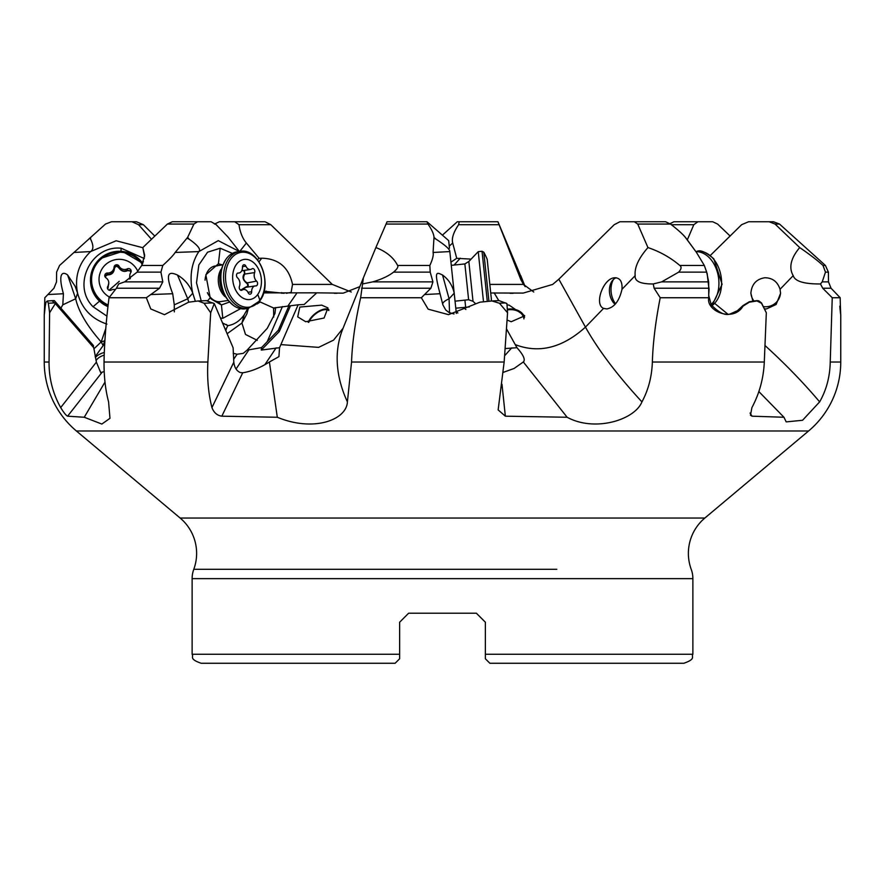 <?xml version="1.0" encoding="UTF-8"?>
<svg xmlns="http://www.w3.org/2000/svg" width="885" height="885" viewBox="0 0 885 885"><rect width="100%" height="100%" fill="white"/><g stroke="black" fill="none" stroke-linecap="round" stroke-linejoin="round"><path stroke-width="1.33" d="M263.597 292.891L316.753 292.835L304.174 304.506L298.134 304.794L279.538 347.694L278.93 356.644L269.405 361.976C260.157 367.839 251.251 371.446 242.722 372.773L240.289 372.541C236.56 370.903 234.392 367.441 233.817 362.142L233.098 347.739L214.27 303.577L210.674 312.77L204.048 303.234L198.107 300.977L188.616 302.183L164.466 314.684L150.76 308.965L146.346 297.747L159.532 288.233L162.796 281.873L160.937 272.137L162.785 265.456C169.422 259.416 173.548 255.09 175.175 252.457L187.653 237.324L193.926 224.06L197.532 221.737L172.343 221.737L167.398 224.06L142.817 247.568L144.675 255.367L141.711 265.456L137.075 272.137L124.641 281.873L118.701 283.952L116.422 288.233L109.021 297.747C106.034 321.509 104.364 342.938 104.032 362.031C103.932 376.689 105.448 389.975 108.578 401.878L109.983 418.306L101.852 424.059L84.241 417.255L67.592 416.182C66.121 415.541 63.82 412.675 60.689 407.598C52.823 393.493 48.941 378.304 49.051 362.031L44.25 362.031A90.016 90.016 0 0 0 76.409 430.984L180.142 518.035L704.858 518.035A46.142 46.142 0 0 0 691.218 569.309A27.004 27.004 0 0 1 692.878 578.635L192.122 578.635L192.122 654.269C193.937 656.969 188.627 658.827 201.116 663.263L395.13 663.263L399.633 658.772L399.633 654.269L399.633 658.772M499.04 300.612L506.928 303.577L507.559 312.77L499.439 303.234L492.027 300.977L479.947 302.183L448.518 314.651L428.163 309.164L421.36 297.747L430.884 288.233L432.92 281.873L430.21 272.137L429.844 265.456C432.632 259.416 433.705 255.09 433.075 252.457L433.993 237.324C433.86 234.127 431.858 229.713 427.986 224.06L426.99 221.737L387.066 221.737L375.871 247.568C386.336 251.594 393.593 257.557 397.619 265.456C398.471 266.905 397.111 269.128 393.537 272.137C388.67 275.987 381.734 279.229 372.718 281.873L362.562 283.952L360.637 297.747C355.239 321.509 352.208 342.938 351.555 362.031L347.407 401.878C346.632 419.855 313.832 432.378 277.304 417.255L221.836 416.182C217.179 415.541 213.882 412.675 211.946 407.598C208.351 393.504 207.001 378.315 207.875 362.031L104.032 362.031M708.73 295.535L711.252 304.838C719.372 313.257 725.966 316.166 731.032 313.567L737.371 310.746L743.024 305.546L749.341 301.741L756.952 300.612L758.766 300.834L761.487 302.902L766.322 312.77L761.476 303.234L756.94 300.977L749.329 302.183L743.013 306.166C733.322 322.66 705.754 311.1 708.763 297.747L708.653 281.873L706.684 272.137L704.316 265.456L696.495 252.457L685.322 237.324C682.733 234.127 677.81 229.713 670.542 224.06L665.531 221.737L634.257 221.737L637.72 224.06L647.953 247.568C659.856 251.594 670.476 257.557 679.813 265.456C681.76 266.905 681.384 269.128 678.684 272.137L661.67 281.873L653.252 283.952L654.126 288.233L660.21 297.747C655.564 321.509 652.942 342.938 652.356 362.031C651.847 376.689 648.373 389.975 641.935 401.878C634.844 419.822 594.952 432.389 567.13 417.255L505.346 416.182L498.144 409.899L504.151 362.031L351.555 362.031M839.788 306.166C841.369 322.66 840.385 311.111 840.186 297.747L831.059 288.233L828.482 281.873L828.404 272.137L825.417 265.456L779.519 224.06L773.435 221.737L769.12 221.737L775.061 224.06L799.686 247.568C809.664 254.404 817.43 260.367 822.995 265.456L825.473 272.137L822.231 281.873L820.483 283.952L822.718 288.233L832.243 297.747L830.23 362.031C829.942 376.689 826.413 389.975 819.643 401.878L802.551 420.275L786.19 421.891L783.955 417.255L752.04 416.182L750.491 415.231L751.907 407.598C759.441 393.504 763.567 378.315 764.297 362.031L652.356 362.031M687.468 221.737L712.657 221.737L717.602 224.06L730.18 236.085M533.755 292.006L523.466 284.417L520.679 279.206L497.934 221.737L525.181 286.64M104.142 371.634L100.68 372.541L96.388 362.142L93.755 347.739L55.312 303.577L49.604 312.77L48.343 303.234L47.336 300.977L46.009 302.183L45.212 306.166C43.586 323.025 44.648 310.602 44.814 297.747L53.941 288.233L56.518 281.873L56.596 272.137L59.583 265.456L105.481 224.06L111.565 221.737L136.39 221.737L143.381 224.69L154.82 236.085M186.989 238.253L189.058 239.127C197.897 245.322 201.16 249.47 198.848 251.583C191.337 263.055 189.279 276.861 192.698 293.001C189.722 285.313 184.655 279.328 177.465 275.036C170.661 272.093 163.714 270.401 172.719 293.731L174.279 304.838L174.334 311.874M239.304 251.495L218.285 240.643L198.848 251.583L175.175 252.457M211.061 221.737L197.532 221.737L211.061 221.737L216.194 224.69L228.131 237.147L239.392 251.484M115.88 221.737L111.565 221.737M214.458 224.06L219.469 221.737L265.046 221.737L270.788 224.69L332.306 284.417L351.245 292.006M144.598 256.893L142.817 247.568M192.698 293.001L195.364 301.32M225.564 330.072L227.843 325.658L222.533 322.948M227.843 325.658C234.259 324.618 239.691 321.045 244.127 314.949L247.8 308.478M201.194 300.834L196.503 282.846L198.837 264.947L207.555 252.214L220.188 248.22L232.368 253.398M240.587 308.677L222.788 318.312L220.42 317.981M634.257 221.737L619.954 221.737L614.212 224.69L558.833 279.206L585.461 327.118L603.57 308.367C593.968 304.617 603.061 278.709 614.301 277.801L614.854 277.746C620.108 277.89 622.487 281.74 621.989 289.284C619.323 300.966 614.256 307.515 606.789 308.931L603.57 308.367M490.721 292.99L523.256 293.079L552.694 284.417L558.833 279.206M769.12 221.737L748.61 221.737L741.619 224.69L710.334 255.455M670.011 223.662L673.939 221.737L697.944 221.737L693.807 224.69L687.291 239.923M442.5 235.067L457.313 221.737L459.215 221.737L458.607 224.69C453.463 232.357 451.494 238.463 452.711 243.01L456.715 258.309L470.532 259.084M520.966 279.903L521.276 280.578M234.702 221.737L238.972 224.69C240.089 232.357 242.556 238.463 246.362 243.01L259.128 258.309L261.706 258.199C278.62 258.641 288.886 267.381 292.526 284.417L291.132 292.36L286.397 293.3M131.909 221.737L138.558 224.69L151.501 239.26M459.215 221.737L497.647 221.737M426.99 221.737L448.684 240.631M712.657 221.737L697.944 221.737M434.092 238.253L435.995 239.127C445.443 245.322 450.056 249.47 449.823 251.583L454.182 293.001C452.39 285.313 448.518 279.328 442.544 275.036C436.427 272.093 433.838 270.401 440.044 293.731L442.865 304.838L445.752 310.004L449.038 312.527L454.027 313.965M448.673 240.643L449.469 248.176M456.074 308.157L469.327 306.951M334.32 293.3L336.986 293.3L334.32 293.3M510.059 293.3L513.134 293.3M146.346 297.747L109.021 297.747M421.36 297.747L360.637 297.747M708.763 297.747L660.21 297.747M840.186 297.747L832.243 297.747M210.674 312.77L207.875 362.031M214.27 303.577L206.736 300.834L207.665 300.601L198.107 300.977M507.559 312.77L504.151 362.031M499.107 300.59L492.027 300.977M766.322 312.77L764.297 362.031M49.604 312.77L49.051 362.031M55.312 303.577L52.149 300.834L53.542 300.601L47.336 300.977M45.212 306.166L44.25 314.485L44.25 362.031M207.665 300.601L208.229 301.154M174.279 304.838L187.764 298.776L188.726 302.161M259.272 301.564L273.565 307.991L298.134 304.794M273.719 317.107L273.565 307.991L274.35 308.179M316.753 292.835L343.181 293.167L359.819 286.64M104.983 382.077L84.241 417.255M840.75 314.485L840.75 362.031A90.016 90.016 0 0 1 808.591 430.984L704.858 518.035M758.854 391.568L783.955 417.255M709.051 289.118L707.126 273.277L709.04 289.55L708.808 293.731M686.118 238.253L696.495 252.457M328.888 310.547A13.507 6.992 -40.5 0 0 324.695 309.695A13.507 6.992 -40.5 0 0 308.776 322.35M399.633 627.266L399.633 622.221L408.627 613.216L399.633 622.221L399.633 654.269L192.122 654.269M485.367 627.266L485.367 622.221L476.373 613.216L408.627 613.216L399.633 622.221L408.627 613.216L476.373 613.216L485.367 622.221L476.373 613.216L485.367 622.221L485.367 658.772L485.367 654.269L485.367 658.772L485.367 654.269L692.878 654.269L692.878 578.635M485.367 658.772L489.87 663.263L683.884 663.263C696.373 658.827 691.063 656.969 692.878 654.269M556.82 569.309L193.782 569.309A27.004 27.004 0 0 0 192.122 578.635M328.18 569.309L193.782 569.309A46.142 46.142 0 0 0 180.142 518.035M259.128 258.309L257.424 259.67M264.029 291.253L284.074 293.3M106.897 316.122L93.058 306.752C71.63 285.523 91.033 245.023 121.123 248.22L144.355 258.564M142.872 247.723L116.134 240.764L90.591 251.583C78.765 263.055 74.417 276.861 77.537 293.001L77.592 293.189C81.862 308.666 91.642 318.965 106.93 324.098M89.562 238.253L90.591 239.127C93.633 245.322 93.633 249.47 90.591 251.583L73.864 252.457M77.537 293.001L75.059 286.132L67.636 275.036C64.14 272.093 56.894 270.401 63.421 293.731L62.802 304.838L60.91 308.157M93.854 348.889L101.178 341.964C87.139 326.012 78.632 311.62 75.668 298.776L62.802 304.838M103.18 345.57L101.178 341.964L104.762 340.769L103.18 345.57L95.204 356.611M104.762 340.769L105.061 338.435M93.456 347.407L93.467 345.57L54.339 300.612L53.542 300.601M93.379 347.307L93.467 345.57M456.715 258.309L450.941 262.137M524.274 285.534L521.199 277.724L525.026 286.463M750.878 292.625A14.857 14.768 180 0 0 753.998 301.055M763.29 306.553A14.857 14.768 180 0 0 766.498 306.73A14.857 14.768 0 0 0 780.559 292.647M752.903 301.21L750.867 293.322C751.664 284.229 756.354 279.041 764.939 277.746C772.539 277.89 777.572 281.74 780.061 289.284L780.57 293.355L776.123 304.484L766.498 308.931L764.441 308.898M820.483 283.952C804.011 284.074 794.918 281.297 793.203 275.633C788.601 267.624 790.759 258.265 799.686 247.568M613.405 279.516A17.999 12.655 -98.5 0 0 615.54 303.809M616.071 277.757A14.857 10.443 -98.5 0 0 612.276 280.799A14.857 10.443 -98.5 0 0 615.086 304.307M607.353 308.865L606.789 308.931M653.252 283.952C640.552 284.074 634.523 281.297 635.176 275.633C634.324 267.624 638.583 258.265 647.953 247.568M506.452 328.777L516.951 347.694C523.455 354.996 525.579 359.752 523.334 361.976L567.13 417.255M494.129 292.835L498.786 300.612M507.016 304.838L509.152 305.137L524.705 315.801L511.22 321.731L507.05 320.038M524.539 317.383A14.403 10.941 -2.4 0 0 509.306 309.009A14.403 10.941 -2.4 0 0 507.315 309.274M523.909 318.888A13.507 10.255 -2.4 0 0 509.384 309.695A13.507 10.255 -2.4 0 0 507.359 309.971M523.765 361.666L514.063 368.481L503.299 372.342M454.182 293.001L456.328 313.445M465.853 309.462L463.419 307.56M516.951 347.694L505.081 348.579M442.865 304.838C442.069 303.09 444.148 301.066 449.082 298.776L449.525 312.759M362.562 283.952L363.348 277.89L351.102 308.367M363.348 277.89L375.871 247.568M269.405 361.976L277.304 417.255M279.538 347.694L261.274 350.084L261.529 347.595L247.07 350.161L243.187 353.38L237.058 354.243L233.231 353.292M247.07 350.161L267.27 328.313L274.958 313.5L275.644 307.56M261.529 347.595L267.226 341.654L282.459 306.531M267.226 341.654L278.332 330.238L279.284 331.565L261.274 350.084M278.332 330.238L289.041 305.546M290.402 305.945L279.284 331.565M321.742 305.137L327.926 307.892L324.087 318.014L305.701 321.731L297.703 316.863L299.816 307.062L321.742 305.137M328.766 309.473A14.403 7.456 -40.5 0 0 325.06 309.009A14.403 7.456 -40.5 0 0 308.179 322.273M222.566 264.903L218.407 263.785L205.829 274.793L210.165 297.692L211.194 299.019L221.438 304.96L229.414 302.05M227.943 300.502L220.42 301.619A17.999 12.655 -98.5 0 1 218.44 301.697A17.999 12.655 81.5 0 1 207.355 292.647M217.113 265.931A17.999 12.655 81.5 0 0 215.132 266.009A17.999 12.655 81.5 0 0 205.043 280.169M107.926 306.641A28.807 28.652 180 0 1 90.48 280.313L90.48 279.914A28.807 28.652 -0 0 0 107.97 306.265M109.508 297.106A20.255 20.145 180 0 1 105.724 264.493A20.255 20.145 -0 0 1 137.772 271.252M129.896 278.797L129.763 275.932A6.228 6.195 -0 0 1 130.759 272.58A2.633 2.611 -0 0 0 127.363 268.841A6.228 6.195 -0 0 1 119.021 266.142A2.633 2.611 -0 0 0 114.065 267.193A6.228 6.195 -0 0 1 107.55 273.022A2.633 2.611 -0 0 0 105.979 277.824A6.228 6.195 -0 0 1 107.804 286.353A2.633 2.611 -0 0 0 111.2 290.092A6.228 6.195 -0 0 1 115.338 289.583M129.763 275.932A6.228 6.195 -0 0 0 130.327 278.498M131.08 271.872L130.493 270.81L127.363 270.301C123.856 271.806 121.079 270.898 119.021 267.602L118.612 267.657C116.776 265.754 115.382 266.053 114.442 268.542C113.911 272.868 111.543 274.981 107.35 274.892L105.049 276.751M127.363 268.841L127.683 270.589C124.298 272.226 121.267 271.252 118.612 267.657M130.891 272.348L130.327 270.998L127.683 270.589M129.63 278.985L129.785 275.401M108.789 283.001L107.505 288.433M107.804 286.353L107.693 288.986M108.789 282.68L108.014 288.2M118.778 267.193L119.021 267.602C116.842 265.378 115.183 265.721 114.065 268.653C113.468 272.514 111.3 274.45 107.55 274.494L104.895 276.33L106.842 274.527M107.55 273.022L107.35 274.892M114.065 267.193L114.442 268.542M248.265 308.411L245.587 308.81A28.807 20.255 -98.5 0 1 233.717 305.646A28.807 20.255 -98.5 0 1 226.14 259.028A28.807 20.255 81.5 0 1 226.682 258.298A28.807 20.255 81.5 0 1 237.114 251.816L239.791 251.417A28.807 20.255 81.5 0 0 228.817 258.63A28.807 20.255 81.5 0 0 226.283 291.563A28.807 20.255 81.5 0 0 248.265 308.411L259.748 300.922C273.476 283.963 258.52 246.948 239.791 251.417M257.745 294.44A20.255 14.248 -98.5 0 1 237.401 292.946A20.255 14.248 -98.5 0 1 236.35 264.493A20.255 14.248 81.5 0 1 256.683 265.987A20.255 14.248 81.5 0 1 257.745 294.44A72.017 41.407 35.6 0 1 259.825 300.214A27.7 19.481 81.5 0 0 258.376 261.307A27.7 19.481 81.5 0 0 230.565 259.272A27.7 19.481 81.5 0 0 232.014 298.179A27.7 19.481 81.5 0 0 259.825 300.214M254.648 272.58A2.633 1.847 81.5 0 0 254.46 269.803A2.633 1.847 81.5 0 0 252.59 268.575A2.633 1.847 81.5 0 0 251.971 268.841A6.228 4.381 81.5 0 1 250.499 269.46A6.228 4.381 81.5 0 1 245.875 266.142A2.633 1.847 81.5 0 0 243.928 264.748A2.633 1.847 81.5 0 0 242.446 267.193A6.228 4.381 81.5 0 1 238.939 273A6.228 4.381 81.5 0 1 238.275 273.022A2.633 1.847 81.5 0 0 237.999 273.034A2.633 1.847 81.5 0 0 236.527 275.014A2.633 1.847 81.5 0 0 237.523 277.824A6.228 4.381 81.5 0 1 239.448 286.353A2.633 1.847 81.5 0 0 239.636 289.13A2.633 1.847 81.5 0 0 241.505 290.357A2.633 1.847 81.5 0 0 242.125 290.092A6.228 4.381 81.5 0 1 243.596 289.472A6.228 4.381 81.5 0 1 248.22 292.791A2.633 1.847 81.5 0 0 250.167 294.185A2.633 1.847 81.5 0 0 251.65 291.74A6.228 4.381 81.5 0 1 255.157 285.932A6.228 4.381 81.5 0 1 255.82 285.91A2.633 1.847 81.5 0 0 256.097 285.899A2.633 1.847 81.5 0 0 257.568 283.908A2.633 1.847 81.5 0 0 256.573 281.109A6.228 4.381 81.5 0 1 254.648 272.58L244.802 274.051L244.481 270.356M241.738 270.766L250.499 269.46M241.705 289.749L245.975 287.371C248.696 286.452 248.95 284.848 246.727 282.569C243.364 280.39 242.722 277.547 244.802 274.051L243.851 270.445M256.573 281.109L246.439 283.023C242.789 279.914 242.081 276.817 244.337 273.742M245.875 287.315L245.798 287.061C248.22 286.264 248.431 284.915 246.439 283.023M245.012 287.437L255.157 285.932M241.14 289.837L245.798 287.061M483.509 301.818L478.243 251.661L482.026 251.263L487.303 301.442M491.142 301.066A72.017 72.017 0 0 0 491.418 299.606L487.192 259.327A72.017 72.017 0 0 0 483.796 252.192L488.951 301.287M711.097 304.562A28.807 20.255 -98.5 0 0 710.5 259.028A28.807 20.255 81.5 0 0 696.595 251.672M193.926 224.06L167.398 224.06M141.711 265.456L162.785 265.456M427.986 224.06L386.004 224.06M397.619 265.456L429.844 265.456M670.542 224.06L637.72 224.06M679.813 265.456L704.316 265.456M779.519 224.06L775.061 224.06M822.995 265.456L825.417 265.456M187.653 237.324L189.058 239.127M160.937 272.137L137.075 272.137M430.21 272.137L393.537 272.137M706.684 272.137L678.684 272.137M828.404 272.137L825.473 272.137M172.719 293.731L150.693 294.55M693.807 224.69L671.372 224.69M498.786 224.69L458.607 224.69M489.825 284.417L523.466 284.417M270.788 224.69L238.972 224.69M292.526 284.417L332.306 284.417M143.381 224.69L138.558 224.69M433.993 237.324L435.995 239.127M465.665 307.349L464.902 300.137M124.641 281.873L162.796 281.873M372.718 281.873L432.92 281.873M661.67 281.873L708.653 281.873M822.231 281.873L828.482 281.873M159.532 288.233L116.422 288.233M430.884 288.233L361.578 288.233M709.04 288.233L654.126 288.233M831.059 288.233L822.718 288.233M840.75 362.031L830.23 362.031M177.465 275.036L187.764 298.776L192.742 293.189M225.83 330.691L226.483 328.313M227.124 333.722L241.915 323.058L244.127 314.949M257.269 340.349L245.499 334.441L241.915 323.058L246.86 313.909L248.364 308.389M288.145 305.679L296.707 293.3M808.591 430.984L76.409 430.984M750.071 413.052L752.04 416.182M743.024 305.546L743.013 306.166M714.748 303.444L727.78 314.12M246.362 243.01L239.758 251.428M261.706 258.199L258.995 261.849M93.058 306.752L99.518 301.154M90.591 237.324L90.591 239.127M63.421 293.731L47.856 294.55M67.636 275.036L75.668 298.776L77.592 293.189M105.769 328.589L101.178 341.964M95.392 357.474A18.906 12.655 -177.3 0 1 104.33 352.473M96.045 360.505A17.103 11.45 -177.3 0 1 104.22 355.139M101.686 372.773L67.592 416.182M96.388 362.142L60.689 407.598M54.593 302.902L48.343 303.234M143.47 261.739L142.363 262.779M121.123 248.22L120.968 251.307M264.294 292.957A28.807 5.675 137.5 0 1 266.208 291.077M281.496 292.581L281.85 293.3M452.711 243.01L449.248 246.13M460.255 258.199L454.071 265.069M525.126 286.574L520.723 275.633M780.061 289.284L793.203 275.633M764.983 345.526A171.037 47.646 43.9 0 1 819.643 401.878M515.247 344.608C538.976 353.734 562.384 347.905 585.461 327.118A171.037 46.883 44 0 0 641.935 401.878M621.989 289.284L635.176 275.633M501.994 384.289L505.346 416.182M505.711 302.902L499.439 303.234M440.044 293.731L424.457 294.55M449.823 251.583L433.075 252.457M457.866 313.013L456.041 310.712M504.572 355.814L511.729 347.871M442.544 275.036L449.082 298.776L454.204 293.189M350.902 308.788L342.783 328.954A171.037 113.944 21.9 0 0 347.407 401.878M280.877 344.608L318.622 347.374L333.568 340.117L343.07 328.247M242.722 372.773L221.836 416.182M233.817 362.142L211.946 407.598M212.909 302.902L204.048 303.234M237.058 354.243L233.629 359.354M236.041 369.001L248.928 349.785M264.803 364.753L276.12 347.871M257.081 303.986L260.135 302.017M207.909 300.601L210.165 297.692A27.004 27.004 0 0 0 211.172 298.997M222.788 318.312L221.438 304.96A27.004 18.961 94.2 0 1 218.44 301.697M220.188 248.22L218.407 263.785M142.795 263.376A28.807 28.652 -0 0 0 100.016 258.608M100.005 258.63A28.807 28.652 -0 0 0 90.48 279.914C90.624 271.474 93.799 264.372 100.005 258.619L122.473 251.44L142.795 263.365M142.286 264.405A27.7 27.546 -0 0 0 100.746 259.272A27.7 27.546 -0 0 0 108.125 304.96M119.021 267.602L119.021 266.142M108.988 290.169A30.178 2.345 137.8 0 0 119.276 281.297M224.901 296.53A17.999 12.655 -98.5 0 1 220.896 269.582M242.468 266.65L245.875 266.142M247.977 292.282L251.65 291.74M240.831 290.291L242.125 290.092M237.722 273.111L238.275 273.022M455.034 301.166L468.619 299.738L465.344 268.531L464.857 263.929L451.273 265.356M464.857 263.929L468.829 261.495L469.371 266.606L473.01 301.309L468.619 299.738M696.44 251.495L696.893 251.417A28.807 20.255 81.5 0 1 713.177 258.63A28.807 20.255 81.5 0 1 711.817 305.767M709.04 289.55L709.029 290.302M227.81 325.735L226.317 324.452M118.8 267.237C116.687 265.246 115.116 265.699 114.065 268.598M215.132 266.009L222.655 264.892M233.717 305.646C218.352 292.415 215.73 277.005 225.841 259.427L226.682 258.298M240.277 289.959L243.596 289.472M237.512 273.211L238.939 273M475.112 303.256L473.01 301.309M468.829 261.495L478.243 251.661M482.026 251.263L483.796 252.192M696.893 251.417C700.123 249.581 705.754 252.026 713.786 258.785L722.094 284.273L711.872 305.845"/></g></svg>
